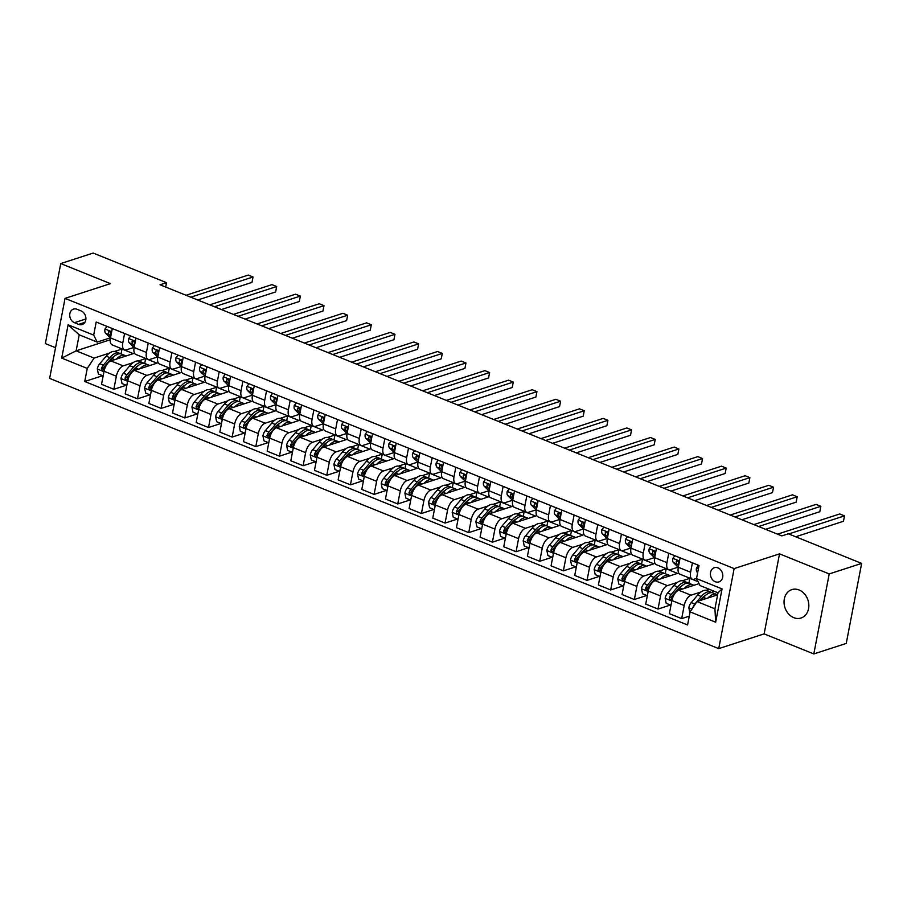 <?xml version="1.0" encoding="UTF-8"?>
<svg xmlns="http://www.w3.org/2000/svg" width="907" height="907" viewBox="0 0 907 907"><rect width="100%" height="100%" fill="white"/><g stroke="black" fill="none" stroke-linecap="round" stroke-linejoin="round"><path stroke-width="1.36" d="M799.101 589.969A14.92 12.108 -108 0 0 791.834 589.618A14.92 12.108 -108 0 0 784.079 603.212A14.92 12.108 -108 0 0 793.772 617.656A14.92 12.108 -108 0 0 801.051 618.007A14.92 12.108 -108 0 0 808.795 604.413A14.92 12.108 -108 0 0 799.101 589.969M717.947 567.895A7.46 6.054 -108 0 0 714.319 567.714A7.46 6.054 -108 0 0 710.442 574.516A7.46 6.054 -108 0 0 715.283 581.738A7.46 6.054 -108 0 0 718.922 581.909A7.46 6.054 -108 0 0 722.8 575.117A7.46 6.054 -108 0 0 717.947 567.895M813.817 653.947L829.225 573.927L779.532 553.86L764.125 633.88L813.817 653.947L846.242 643.426L861.65 563.406L788.308 533.781L781.823 535.89L160.051 284.775L166.537 282.678L93.183 253.053L60.758 263.574L45.35 343.594L55.542 347.71M764.125 633.88L718.729 648.618L49.636 378.4L65.043 298.38L734.137 568.598L718.729 648.618M74.442 322.688L78.603 324.366A7.233 5.861 -108 0 0 82.129 324.547A7.233 5.861 -108 0 0 85.882 317.96A7.233 5.861 -108 0 0 81.188 310.965L77.016 309.276A7.233 5.861 -108 0 0 73.501 309.106A7.233 5.861 -108 0 0 69.737 315.693A7.233 5.861 -108 0 0 74.442 322.688L85.893 318.969M87.253 368.423L61.699 358.106L68.116 324.797L93.67 335.114L97.196 342.086L79.215 334.819L76.131 350.828L94.113 358.084L87.253 368.423L84.736 381.507L687.585 624.968L690.102 611.885L696.95 601.556L714.931 608.812L718.015 592.815L700.034 585.548L696.519 578.587L722.063 588.904L715.657 622.202L690.102 611.885M696.519 578.587L699.036 565.503L96.187 322.03L93.67 335.114M829.225 573.927L861.65 563.406M779.532 553.86L734.137 568.598M65.043 298.38L110.439 283.642L60.758 263.574M165.686 287.054L166.537 282.678M110.235 339.751L76.131 350.828L61.699 358.106M97.196 342.086L110.348 337.812M692.415 562.828L690.601 572.226A9.331 4.512 112 0 0 692.302 579.188A9.331 4.512 112 0 0 694.127 579.188L696.553 578.405M668.754 553.27L666.951 562.669A9.331 4.512 112 0 0 668.64 569.641A9.331 4.512 112 0 0 670.466 569.641L678.175 567.136M645.092 543.712L643.29 553.111A9.331 4.512 112 0 0 644.979 560.084A9.331 4.512 112 0 0 646.804 560.084L654.514 557.578M621.442 534.155L619.628 543.565A9.331 4.512 112 0 0 621.318 550.526A9.331 4.512 112 0 0 623.154 550.526L630.864 548.021M597.781 524.609L595.967 534.008A9.331 4.512 112 0 0 597.668 540.969A9.331 4.512 112 0 0 599.493 540.969L607.202 538.475M574.12 515.051L572.306 524.45A9.331 4.512 112 0 0 574.006 531.411A9.331 4.512 112 0 0 575.832 531.423L583.541 528.917M550.458 505.494L548.644 514.893A9.331 4.512 112 0 0 550.345 521.865A9.331 4.512 112 0 0 552.17 521.865L559.88 519.36M526.797 495.936L524.994 505.346A9.331 4.512 112 0 0 526.684 512.308A9.331 4.512 112 0 0 528.509 512.308L536.218 509.802M503.136 486.379L501.333 495.789A9.331 4.512 112 0 0 503.022 502.75A9.331 4.512 112 0 0 504.848 502.75L512.557 500.245M479.486 476.833L477.672 486.231A9.331 4.512 112 0 0 479.361 493.193A9.331 4.512 112 0 0 481.198 493.193L488.907 490.698M455.824 467.275L454.01 476.674A9.331 4.512 112 0 0 455.711 483.635A9.331 4.512 112 0 0 457.536 483.646L465.246 481.141M432.163 457.718L430.349 467.116A9.331 4.512 112 0 0 432.049 474.089A9.331 4.512 112 0 0 433.875 474.089L441.584 471.583M408.501 448.16L406.687 457.57A9.331 4.512 112 0 0 408.388 464.531A9.331 4.512 112 0 0 410.213 464.531L417.923 462.026M384.84 438.614L383.037 448.013A9.331 4.512 112 0 0 384.727 454.974A9.331 4.512 112 0 0 386.552 454.974L394.262 452.468M361.179 429.056L359.376 438.455A9.331 4.512 112 0 0 361.065 445.416A9.331 4.512 112 0 0 362.891 445.416L370.6 442.922M337.529 419.499L335.715 428.898A9.331 4.512 112 0 0 337.404 435.87A9.331 4.512 112 0 0 339.241 435.87L346.95 433.365M313.867 409.941L312.053 419.34A9.331 4.512 112 0 0 313.754 426.313A9.331 4.512 112 0 0 315.579 426.313L323.289 423.807M290.206 400.384L288.392 409.794A9.331 4.512 112 0 0 290.093 416.755A9.331 4.512 112 0 0 291.918 416.755L299.627 414.25M266.545 390.838L264.731 400.236A9.331 4.512 112 0 0 266.431 407.198A9.331 4.512 112 0 0 268.257 407.198L275.966 404.692M242.883 381.28L241.069 390.679A9.331 4.512 112 0 0 242.77 397.64A9.331 4.512 112 0 0 244.595 397.64L252.305 395.146M219.222 371.723L217.419 381.121A9.331 4.512 112 0 0 219.109 388.094A9.331 4.512 112 0 0 220.934 388.094L228.643 385.588M195.561 362.165L193.758 371.564A9.331 4.512 112 0 0 195.447 378.536A9.331 4.512 112 0 0 197.284 378.536L204.993 376.031M171.911 352.608L170.097 362.018A9.331 4.512 112 0 0 171.786 368.979A9.331 4.512 112 0 0 173.622 368.979L181.332 366.473M148.249 343.061L146.435 352.46A9.331 4.512 112 0 0 148.136 359.421A9.331 4.512 112 0 0 149.961 359.421L157.671 356.927M124.588 333.504L122.774 342.903A9.331 4.512 112 0 0 124.474 349.864A9.331 4.512 112 0 0 126.3 349.864L134.009 347.37M121.062 353.923L122.003 349.036L114.599 351.44M109.464 353.095L94.113 358.084M122.003 349.036L133.352 353.617L110.915 360.907A9.331 4.512 112 0 0 104.056 371.235L101.539 384.319L113.84 389.296L126.288 385.248M144.712 363.48L145.664 358.594L138.261 360.986M133.125 362.653L123.216 365.872A9.331 4.512 112 0 0 116.368 376.212L113.84 389.296M145.664 358.594L157.013 363.174L134.576 370.464A9.331 4.512 112 0 0 127.717 380.793L125.2 393.876L137.501 398.842L149.938 394.806M168.373 373.038L169.314 368.14L161.922 370.544M156.786 372.21L146.877 375.43A9.331 4.512 112 0 0 140.018 385.758L137.501 398.842M169.314 368.14L180.674 372.732L158.237 380.01A9.331 4.512 112 0 0 151.378 390.35L148.861 403.434L161.163 408.399L173.6 404.363M192.035 382.595L192.976 377.697L185.572 380.101M180.448 381.768L170.539 384.987A9.331 4.512 112 0 0 163.679 395.316L161.163 408.399M192.976 377.697L204.336 382.289L181.899 389.568A9.331 4.512 112 0 0 175.04 399.908L172.523 412.991L184.824 417.957L197.261 413.921M215.696 392.141L216.637 387.255L209.234 389.659M204.109 391.325L194.2 394.534A9.331 4.512 112 0 0 187.341 404.873L184.824 417.957M216.637 387.255L227.997 391.835L205.549 399.125A9.331 4.512 112 0 0 198.701 409.465L196.184 422.549L208.485 427.514L220.923 423.478M239.357 401.699L240.298 396.812L232.895 399.216M227.77 400.871L217.861 404.091A9.331 4.512 112 0 0 211.002 414.431L208.485 427.514M240.298 396.812L251.658 401.393L229.21 408.683A9.331 4.512 112 0 0 222.362 419.011L219.834 432.095L232.147 437.072L244.584 433.024M263.019 411.256L263.96 406.359L256.556 408.762M251.42 410.429L241.511 413.649A9.331 4.512 112 0 0 234.664 423.988L232.147 437.072M263.96 406.359L275.309 410.95L252.872 418.24A9.331 4.512 112 0 0 246.012 428.569L243.495 441.652L255.797 446.618L268.245 442.582M286.669 420.814L287.621 415.916L280.218 418.32M275.082 419.986L265.173 423.206A9.331 4.512 112 0 0 258.325 433.535L255.797 446.618M287.621 415.916L298.97 420.508L276.533 427.787A9.331 4.512 112 0 0 269.674 438.126L267.157 451.21L279.458 456.176L291.895 452.14M310.33 430.372L311.271 425.474L303.879 427.877M298.743 429.544L288.834 432.764A9.331 4.512 112 0 0 281.975 443.092L279.458 456.176M311.271 425.474L322.631 430.065L300.194 437.344A9.331 4.512 112 0 0 293.335 447.684L290.818 460.767L303.119 465.733L315.557 461.697M333.991 439.918L334.932 435.031L327.529 437.435M322.404 439.101L312.496 442.31A9.331 4.512 112 0 0 305.636 452.65L303.119 465.733M334.932 435.031L346.293 439.612L323.856 446.902A9.331 4.512 112 0 0 316.997 457.23L314.48 470.325L326.781 475.291L339.218 471.255M357.653 449.475L358.594 444.589L351.19 446.992M346.066 448.648L336.157 451.867A9.331 4.512 112 0 0 329.298 462.207L326.781 475.291M358.594 444.589L369.954 449.169L347.506 456.459A9.331 4.512 112 0 0 340.658 466.788L338.141 479.871L350.442 484.848L362.879 480.801M381.314 459.033L382.255 454.135L374.852 456.538M369.727 458.205L359.818 461.425A9.331 4.512 112 0 0 352.959 471.765L350.442 484.848M382.255 454.135L393.615 458.727L371.167 466.005A9.331 4.512 112 0 0 364.319 476.345L361.791 489.429L374.103 494.394L386.541 490.358M404.976 468.59L405.917 463.692L398.513 466.096M393.389 467.763L383.468 470.982A9.331 4.512 112 0 0 376.62 481.311L374.103 494.394M405.917 463.692L417.265 468.284L394.828 475.563A9.331 4.512 112 0 0 387.981 485.903L385.452 498.986L397.754 503.952L410.202 499.916M428.626 478.148L429.578 473.25L422.174 475.653M417.039 477.32L407.13 480.54A9.331 4.512 112 0 0 400.282 490.868L397.754 503.952M429.578 473.25L440.927 477.842L418.49 485.12A9.331 4.512 112 0 0 411.631 495.46L409.114 508.544L421.415 513.509L433.852 509.473M452.287 487.694L453.228 482.807L445.836 485.211M440.7 486.878L430.791 490.086A9.331 4.512 112 0 0 423.943 500.426L421.415 513.509M453.228 482.807L464.588 487.388L442.151 494.678A9.331 4.512 112 0 0 435.292 505.006L432.775 518.09L445.076 523.067L457.513 519.031M475.948 497.251L476.889 492.365L469.497 494.757M464.361 496.424L454.452 499.644A9.331 4.512 112 0 0 447.593 509.983L445.076 523.067M476.889 492.365L488.249 496.945L465.813 504.235A9.331 4.512 112 0 0 458.953 514.564L456.436 527.647L468.738 532.624L481.175 528.577M499.61 506.809L500.551 501.911L493.147 504.315M488.023 505.981L478.114 509.201A9.331 4.512 112 0 0 471.255 519.53L468.738 532.624M500.551 501.911L511.911 506.503L489.463 513.781A9.331 4.512 112 0 0 482.615 524.121L480.098 537.205L492.399 542.171L504.836 538.134M523.271 516.366L524.212 511.469L516.809 513.872M511.684 515.539L501.775 518.759A9.331 4.512 112 0 0 494.916 529.087L492.399 542.171M524.212 511.469L535.572 516.06L513.124 523.339A9.331 4.512 112 0 0 506.276 533.679L503.748 546.762L516.06 551.728L528.498 547.692M546.932 525.913L547.873 521.026L540.47 523.43M535.345 525.096L525.425 528.305A9.331 4.512 112 0 0 518.577 538.645L516.06 551.728M547.873 521.026L559.222 525.607L536.785 532.897A9.331 4.512 112 0 0 529.937 543.236L527.409 556.32L539.71 561.286L552.159 557.249M570.594 535.47L571.535 530.584L564.131 532.987M558.995 534.654L549.086 537.862A9.331 4.512 112 0 0 542.239 548.202L539.71 561.286M571.535 530.584L582.884 535.164L560.447 542.454A9.331 4.512 112 0 0 553.587 552.782L551.071 565.866L563.372 570.843L575.82 566.807M594.244 545.028L595.185 540.141L587.793 542.533M582.657 544.2L572.748 547.42A9.331 4.512 112 0 0 565.9 557.76L563.372 570.843M595.185 540.141L606.545 544.722L584.108 552.012A9.331 4.512 112 0 0 577.249 562.34L574.732 575.423L587.033 580.389L599.47 576.353M617.905 554.585L618.846 549.687L611.454 552.091M606.318 553.758L596.409 556.977A9.331 4.512 112 0 0 589.55 567.306L587.033 580.389M618.846 549.687L630.206 554.279L607.769 561.558A9.331 4.512 112 0 0 600.91 571.898L598.393 584.981L610.694 589.947L623.132 585.911M641.566 564.143L642.507 559.245L635.104 561.648M629.98 563.315L620.071 566.535A9.331 4.512 112 0 0 613.211 576.863L610.694 589.947M642.507 559.245L653.868 563.837L631.431 571.115A9.331 4.512 112 0 0 624.572 581.455L622.055 594.538L634.356 599.504L646.793 595.468M665.228 573.689L666.169 568.802L658.765 571.206M653.641 572.873L643.732 576.081A9.331 4.512 112 0 0 636.873 586.421L634.356 599.504M666.169 568.802L677.529 573.383L655.081 580.673A9.331 4.512 112 0 0 648.233 591.013L645.716 604.096L658.017 609.062L670.454 605.026M688.889 583.246L689.83 578.36L682.427 580.763M677.302 582.419L667.382 585.639A9.331 4.512 112 0 0 660.534 595.978L658.017 609.062M689.83 578.36L698.084 581.693M699.07 583.632L678.742 590.23A9.331 4.512 112 0 0 671.894 600.559L669.366 613.642L681.679 618.619L689.286 616.148M709.274 589.278L706.088 590.31M700.952 591.976L691.043 595.196A9.331 4.512 112 0 0 684.195 605.536L681.679 618.619M717.63 594.845L696.95 601.556L701.258 596.511A17.845 8.628 112 0 1 710.725 592.044L707.131 590.582A17.845 8.628 -68 0 0 697.664 595.06L701.258 596.511M112.287 328.538L110.473 337.937A9.331 4.512 112 0 0 112.173 344.898L124.474 349.864M84.736 381.507L102.627 375.702M135.948 338.084L134.134 347.494A9.331 4.512 112 0 0 135.823 354.456L148.136 359.421M159.598 347.642L157.795 357.041A9.331 4.512 112 0 0 159.485 364.013L171.786 368.979M183.259 357.199L181.457 366.598A9.331 4.512 112 0 0 183.146 373.571L195.447 378.536M206.921 366.757L205.107 376.156A9.331 4.512 112 0 0 206.807 383.117L219.109 388.094M230.582 376.314L228.768 385.713A9.331 4.512 112 0 0 230.469 392.674L242.77 397.64M254.243 385.86L252.429 395.271A9.331 4.512 112 0 0 254.13 402.232L266.431 407.198M277.905 395.418L276.091 404.817A9.331 4.512 112 0 0 277.791 411.789L290.093 416.755M301.566 404.976L299.752 414.374A9.331 4.512 112 0 0 301.441 421.336L313.754 426.313M325.216 414.533L323.414 423.932A9.331 4.512 112 0 0 325.103 430.893L337.404 435.87M348.878 424.079L347.075 433.489A9.331 4.512 112 0 0 348.764 440.451L361.065 445.416M372.539 433.637L370.725 443.047A9.331 4.512 112 0 0 372.426 450.008L384.727 454.974M396.2 443.194L394.386 452.593A9.331 4.512 112 0 0 396.087 459.566L408.388 464.531M419.862 452.752L418.048 462.151A9.331 4.512 112 0 0 419.748 469.112L432.049 474.089M443.523 462.309L441.709 471.708A9.331 4.512 112 0 0 443.398 478.669L455.711 483.635M467.173 471.855L465.37 481.266A9.331 4.512 112 0 0 467.06 488.227L479.361 493.193M490.834 481.413L489.032 490.812A9.331 4.512 112 0 0 490.721 497.784L503.022 502.75M514.496 490.97L512.682 500.369A9.331 4.512 112 0 0 514.382 507.342L526.684 512.308M538.157 500.528L536.343 509.927A9.331 4.512 112 0 0 538.044 516.888L550.345 521.865M561.818 510.085L560.004 519.484A9.331 4.512 112 0 0 561.705 526.445L574.006 531.411M585.48 519.632L583.666 529.042A9.331 4.512 112 0 0 585.355 536.003L597.668 540.969M609.13 529.189L607.327 538.588A9.331 4.512 112 0 0 609.016 545.561L621.318 550.526M632.791 538.747L630.989 548.145A9.331 4.512 112 0 0 632.678 555.118L644.979 560.084M656.453 548.304L654.639 557.703A9.331 4.512 112 0 0 656.339 564.664L668.64 569.641M680.114 557.862L678.3 567.26A9.331 4.512 112 0 0 680.001 574.222L692.302 579.188M712.551 592.804L712.936 590.763M79.215 334.819L68.116 324.797M722.063 588.904L718.015 592.815M715.657 622.202L714.931 608.812M107.026 326.407L104.974 329.094A6.179 2.993 112 0 0 105.62 333.277L109.804 337.359A17.845 8.628 112 0 0 110.484 337.903L122.774 342.903M197.737 300.002L251.976 282.394L253.019 276.986L190.776 297.19M251.976 282.394L253.019 276.986L248.28 275.07L186.037 295.274M111.039 334.989A6.179 2.993 -68 0 1 110.688 333.039C110.042 331.134 109.282 330.828 108.409 332.121A6.179 2.993 112 0 0 109.214 334.728L110.79 336.27M108.976 331.293L108.409 332.121L110.053 331.588M116.447 359.104A17.845 8.628 -68 0 1 125.098 355.533A17.845 8.628 -68 0 1 125.982 356.009M103.16 375.917L98.364 373.979L97.31 368.888A6.179 2.993 -68 0 1 99.759 363.707L106.176 356.179A17.845 8.628 -68 0 1 115.631 351.712L119.236 353.163A17.845 8.628 112 0 0 109.77 357.641L103.353 365.158A6.179 2.993 112 0 0 101.38 368.673L102.23 370.51L103.647 369.58A6.179 2.993 -68 0 1 105.631 366.077L106.459 365.102M109.237 361.848L112.049 358.548A17.845 8.628 -68 0 1 121.504 354.081L125.098 355.533M120.302 353.787A17.845 8.628 112 0 0 119.236 353.163M101.38 368.673L103.239 368.061A3.152 1.519 -68 0 1 103.829 367.199L110.246 359.682A14.807 7.165 -68 0 1 114.146 356.417M130.687 335.964L128.624 338.651A6.179 2.993 112 0 0 129.282 342.835L133.465 346.905A17.845 8.628 112 0 0 134.145 347.46M221.387 309.548L275.637 291.941L276.68 286.533L214.437 306.747M275.637 291.941L276.68 286.533L271.941 284.628L209.698 304.831M134.701 344.547A6.179 2.993 -68 0 1 134.349 342.597C133.692 340.692 132.944 340.386 132.071 341.678A6.179 2.993 112 0 0 132.876 344.286L134.451 345.828M132.637 340.851L132.071 341.678L133.714 341.145M154.349 345.522L152.285 348.209A6.179 2.993 112 0 0 152.943 352.392L157.126 356.462A17.845 8.628 112 0 0 157.795 357.007L170.097 362.018M245.049 319.105L299.299 301.498L300.33 296.09L238.099 316.294M299.299 301.498L300.33 296.09L295.603 294.185L233.36 314.389M158.362 354.104A6.179 2.993 -68 0 1 157.999 352.143C157.353 350.249 156.594 349.943 155.732 351.224A6.179 2.993 112 0 0 156.537 353.843L158.113 355.374M156.299 350.397L155.732 351.224L157.376 350.703M178.01 355.079L175.947 357.766A6.179 2.993 112 0 0 176.593 361.938L180.776 366.02A17.845 8.628 112 0 0 181.457 366.564M268.71 328.663L322.949 311.056L323.992 305.648L261.749 325.851M322.949 311.056L323.992 305.648L319.264 303.743L257.021 323.946M182.024 363.662A6.179 2.993 -68 0 1 181.661 361.7C181.015 359.796 180.255 359.489 179.393 360.782A6.179 2.993 112 0 0 180.198 363.39L181.774 364.931M179.96 359.954L179.393 360.782L181.026 360.249M140.109 368.661A17.845 8.628 -68 0 1 148.759 365.09A17.845 8.628 -68 0 1 149.644 365.566M126.821 385.475L122.026 383.536L120.971 378.446A6.179 2.993 -68 0 1 123.42 373.253L129.837 365.736A17.845 8.628 -68 0 1 139.293 361.258L142.898 362.721A17.845 8.628 112 0 0 133.431 367.188L127.014 374.704A6.179 2.993 112 0 0 125.03 378.219L125.892 380.067L127.309 379.137A6.179 2.993 -68 0 1 129.282 375.623L130.12 374.648M132.898 371.394L135.699 368.106A17.845 8.628 -68 0 1 145.165 363.628L148.759 365.09M143.964 363.344A17.845 8.628 112 0 0 142.898 362.721M125.03 378.219L126.901 377.618A3.152 1.519 -68 0 1 127.49 376.756L133.907 369.24A14.807 7.165 -68 0 1 137.807 365.963M163.77 378.219A17.845 8.628 -68 0 1 172.421 374.636A17.845 8.628 -68 0 1 173.294 375.124M150.483 395.021L145.687 393.094L144.621 388.003A6.179 2.993 -68 0 1 147.081 382.811L153.498 375.294A17.845 8.628 -68 0 1 162.954 370.816L166.548 372.267A17.845 8.628 112 0 0 157.092 376.745L150.675 384.262A6.179 2.993 112 0 0 148.691 387.777L149.553 389.625L150.97 388.695A6.179 2.993 -68 0 1 152.943 385.18L153.782 384.205M156.56 380.951L159.36 377.663A17.845 8.628 -68 0 1 168.827 373.185L172.421 374.636M167.625 372.902A17.845 8.628 112 0 0 166.548 372.267M148.691 387.777L150.562 387.176A3.152 1.519 -68 0 1 151.152 386.314L157.569 378.797A14.807 7.165 -68 0 1 161.469 375.521M187.432 387.777A17.845 8.628 -68 0 1 196.082 384.194A17.845 8.628 -68 0 1 196.955 384.681M174.144 404.579L169.348 402.64L168.283 397.549A6.179 2.993 -68 0 1 170.743 392.368L177.16 384.851A17.845 8.628 -68 0 1 186.615 380.373L190.209 381.824A17.845 8.628 112 0 0 180.754 386.303L174.337 393.819A6.179 2.993 112 0 0 172.353 397.334L173.214 399.182L174.62 398.252A6.179 2.993 -68 0 1 176.604 394.738L177.432 393.763M180.221 390.509L183.021 387.221A17.845 8.628 -68 0 1 192.488 382.743L196.082 384.194M191.275 382.448A17.845 8.628 112 0 0 190.209 381.824M172.353 397.334L174.223 396.722A3.152 1.519 -68 0 1 174.802 395.871L181.219 388.355A14.807 7.165 -68 0 1 185.119 385.078M201.66 364.625L199.608 367.312A6.179 2.993 112 0 0 200.254 371.496L204.438 375.577A17.845 8.628 112 0 0 205.118 376.122M292.371 338.22L346.61 320.613L347.653 315.205L285.41 335.409M346.61 320.613L347.653 315.205L342.925 313.289L280.682 333.493M205.674 373.219A6.179 2.993 -68 0 1 205.322 371.258C204.676 369.353 203.916 369.047 203.055 370.339A6.179 2.993 112 0 0 203.848 372.947L205.435 374.489M203.621 369.512L203.055 370.339L204.687 369.807M211.082 397.334A17.845 8.628 -68 0 1 219.743 393.751A17.845 8.628 -68 0 1 220.616 394.239M197.794 414.136L193.01 412.197L191.944 407.107A6.179 2.993 -68 0 1 194.393 401.926L200.81 394.409A17.845 8.628 -68 0 1 210.277 389.931L213.871 391.382A17.845 8.628 112 0 0 204.415 395.86L197.998 403.377A6.179 2.993 112 0 0 196.014 406.892L196.864 408.74L198.282 407.81A6.179 2.993 -68 0 1 200.266 404.295L201.093 403.32M203.871 400.066L206.683 396.778A17.845 8.628 -68 0 1 216.138 392.3L219.743 393.751M214.936 392.005A17.845 8.628 112 0 0 213.871 391.382M196.014 406.892L197.885 406.279A3.152 1.519 -68 0 1 198.463 405.429L204.88 397.912A14.807 7.165 -68 0 1 208.78 394.636M225.321 374.183L223.269 376.87A6.179 2.993 112 0 0 223.916 381.053L228.099 385.124A17.845 8.628 112 0 0 228.779 385.679L241.069 390.679M316.033 347.778L370.271 330.171L371.314 324.763L309.072 344.966M370.271 330.171L371.314 324.763L366.587 322.847L304.344 343.05M229.335 382.765A6.179 2.993 -68 0 1 228.983 380.815C228.337 378.911 227.578 378.604 226.716 379.897A6.179 2.993 112 0 0 227.51 382.505L229.097 384.046M227.272 379.069L226.716 379.897L228.349 379.364M234.743 406.88A17.845 8.628 -68 0 1 243.393 403.309A17.845 8.628 -68 0 1 244.278 403.785M221.455 423.694L216.66 421.755L215.605 416.664A6.179 2.993 -68 0 1 218.054 411.472L224.471 403.955A17.845 8.628 -68 0 1 233.938 399.488L237.532 400.939A17.845 8.628 112 0 0 228.065 405.418L221.659 412.934A6.179 2.993 112 0 0 219.675 416.438L220.526 418.286L221.943 417.356A6.179 2.993 -68 0 1 223.927 413.853L224.755 412.878M227.532 409.624L230.344 406.325A17.845 8.628 -68 0 1 239.799 401.858L243.393 403.309M238.598 401.563A17.845 8.628 112 0 0 237.532 400.939M219.675 416.438L221.535 415.837A3.152 1.519 -68 0 1 222.124 414.975L228.541 407.458A14.807 7.165 -68 0 1 232.441 404.193M248.983 383.74L246.931 386.427A6.179 2.993 112 0 0 247.577 390.611L251.761 394.681A17.845 8.628 112 0 0 252.441 395.237M339.694 357.324L393.933 339.717L394.976 334.309L332.733 354.524M393.933 339.717L394.976 334.309L390.237 332.404L328.005 352.608M252.996 392.323A6.179 2.993 -68 0 1 252.645 390.373C251.999 388.468 251.239 388.162 250.366 389.454A6.179 2.993 112 0 0 251.171 392.062L252.747 393.604M250.933 388.627L250.366 389.454L252.01 388.922M258.404 416.438A17.845 8.628 -68 0 1 267.055 412.855A17.845 8.628 -68 0 1 267.939 413.343M245.117 433.251L240.321 431.313L239.267 426.222A6.179 2.993 -68 0 1 241.715 421.029L248.133 413.513A17.845 8.628 -68 0 1 257.599 409.034L261.193 410.486A17.845 8.628 112 0 0 251.727 414.964L245.309 422.481A6.179 2.993 112 0 0 243.337 425.995L244.187 427.843L245.604 426.914A6.179 2.993 -68 0 1 247.588 423.399L248.416 422.424M251.194 419.17L254.005 415.882A17.845 8.628 -68 0 1 263.461 411.404L267.055 412.855M262.259 411.12A17.845 8.628 112 0 0 261.193 410.486M243.337 425.995L245.196 425.394A3.152 1.519 -68 0 1 245.786 424.533L252.203 417.016A14.807 7.165 -68 0 1 256.103 413.739M272.644 393.298L270.592 395.985A6.179 2.993 112 0 0 271.238 400.168L275.422 404.239A17.845 8.628 112 0 0 276.102 404.783M363.344 366.882L417.594 349.274L418.637 343.866L356.394 364.07M417.594 349.274L418.637 343.866L413.898 341.962L351.655 362.165M276.658 401.88A6.179 2.993 -68 0 1 276.306 399.919C275.649 398.014 274.9 397.72 274.027 399.001A6.179 2.993 112 0 0 274.832 401.62L276.408 403.15M274.594 398.173L274.027 399.001L275.671 398.468M282.066 425.995A17.845 8.628 -68 0 1 290.716 422.413A17.845 8.628 -68 0 1 291.601 422.9M268.778 442.797L263.982 440.87L262.928 435.779A6.179 2.993 -68 0 1 265.377 430.587L271.794 423.07A17.845 8.628 -68 0 1 281.249 418.592L284.855 420.043A17.845 8.628 112 0 0 275.388 424.521L268.971 432.038A6.179 2.993 112 0 0 266.987 435.553L267.848 437.401L269.266 436.471A6.179 2.993 -68 0 1 271.25 432.956L272.077 431.981M274.855 428.728L277.655 425.44A17.845 8.628 -68 0 1 287.122 420.961L290.716 422.413M285.92 420.667A17.845 8.628 112 0 0 284.855 420.043M266.987 435.553L268.857 434.952A3.152 1.519 -68 0 1 269.447 434.09L275.864 426.573A14.807 7.165 -68 0 1 279.764 423.297M296.306 402.855L294.242 405.542A6.179 2.993 112 0 0 294.9 409.715L299.083 413.796A17.845 8.628 112 0 0 299.752 414.34M387.006 376.439L441.255 358.832L442.299 353.424L380.056 373.627M441.255 358.832L442.299 353.424L437.559 351.508L375.317 371.723M300.319 411.438A6.179 2.993 -68 0 1 299.956 409.476C299.31 407.572 298.562 407.266 297.689 408.558A6.179 2.993 112 0 0 298.494 411.166L300.07 412.708M298.256 407.731L297.689 408.558L299.333 408.025M305.727 435.553A17.845 8.628 -68 0 1 314.378 431.97A17.845 8.628 -68 0 1 315.262 432.458M292.439 452.355L287.644 450.416L286.578 445.326A6.179 2.993 -68 0 1 289.038 440.144L295.455 432.628A17.845 8.628 -68 0 1 304.911 428.149L308.505 429.601A17.845 8.628 112 0 0 299.049 434.079L292.632 441.596A6.179 2.993 112 0 0 290.648 445.11L291.51 446.958L292.927 446.029A6.179 2.993 -68 0 1 294.9 442.514L295.739 441.539M298.516 438.285L301.317 434.997A17.845 8.628 -68 0 1 310.784 430.519L314.378 431.97M309.582 430.224A17.845 8.628 112 0 0 308.505 429.601M290.648 445.11L292.519 444.498A3.152 1.519 -68 0 1 293.108 443.648L299.525 436.131A14.807 7.165 -68 0 1 303.426 432.854M319.967 412.402L317.904 415.089A6.179 2.993 112 0 0 318.55 419.272L322.733 423.354A17.845 8.628 112 0 0 323.414 423.898L335.715 428.898M410.667 385.997L464.917 368.389L465.949 362.981L403.706 383.185M464.917 368.389L465.949 362.981L461.221 361.065L398.978 381.269M323.98 420.995A6.179 2.993 -68 0 1 323.618 419.034C322.971 417.129 322.212 416.823 321.35 418.116A6.179 2.993 112 0 0 322.155 420.723L323.731 422.265M321.917 417.288L321.35 418.116L322.994 417.583M329.388 445.099A17.845 8.628 -68 0 1 338.039 441.528A17.845 8.628 -68 0 1 338.912 442.015M316.101 461.912L311.305 459.974L310.239 454.883A6.179 2.993 -68 0 1 312.7 449.702L319.117 442.185A17.845 8.628 -68 0 1 328.572 437.707L332.166 439.158A17.845 8.628 112 0 0 322.711 443.636L316.294 451.153A6.179 2.993 112 0 0 314.31 454.668L315.171 456.504L316.577 455.586A6.179 2.993 -68 0 1 318.561 452.071L319.389 451.096M322.178 447.843L324.978 444.555A17.845 8.628 -68 0 1 334.445 440.076L338.039 441.528M333.232 439.782A17.845 8.628 112 0 0 332.166 439.158M314.31 454.668L316.18 454.056A3.152 1.519 -68 0 1 316.77 453.205L323.175 445.688A14.807 7.165 -68 0 1 327.087 442.412M343.617 421.959L341.565 424.646A6.179 2.993 112 0 0 342.211 428.83L346.395 432.9A17.845 8.628 112 0 0 347.075 433.455M434.328 395.554L488.567 377.936L489.61 372.539L427.367 392.742M488.567 377.936L489.61 372.539L484.882 370.623L422.639 390.826M347.63 430.542A6.179 2.993 -68 0 1 347.279 428.592C346.633 426.687 345.873 426.381 345.011 427.673A6.179 2.993 112 0 0 345.805 430.281L347.392 431.823M345.578 426.846L345.011 427.673L346.644 427.14M353.038 454.656A17.845 8.628 -68 0 1 361.7 451.085A17.845 8.628 -68 0 1 362.573 451.561M339.751 471.47L334.966 469.531L333.901 464.441A6.179 2.993 -68 0 1 336.361 459.248L342.767 451.731A17.845 8.628 -68 0 1 352.233 447.264L355.827 448.716A17.845 8.628 112 0 0 346.372 453.183L339.955 460.711A6.179 2.993 112 0 0 337.971 464.214L338.833 466.062L340.238 465.132A6.179 2.993 -68 0 1 342.222 461.618L343.05 460.654M345.828 457.389L348.639 454.101A17.845 8.628 -68 0 1 358.095 449.634L361.7 451.085M356.893 449.339A17.845 8.628 112 0 0 355.827 448.716M337.971 464.214L339.842 463.613A3.152 1.519 -68 0 1 340.42 462.751L346.837 455.235A14.807 7.165 -68 0 1 350.737 451.958M367.278 431.517L365.226 434.204A6.179 2.993 112 0 0 365.872 438.387L370.056 442.457A17.845 8.628 112 0 0 370.736 443.013M457.99 405.1L512.228 387.493L513.271 382.085L451.028 402.3M512.228 387.493L513.271 382.085L508.544 380.18L446.301 400.384M371.292 440.099A6.179 2.993 -68 0 1 370.94 438.138C370.294 436.244 369.534 435.938 368.673 437.231A6.179 2.993 112 0 0 369.466 439.838L371.054 441.38M369.24 436.403L368.673 437.231L370.305 436.698M376.7 464.214A17.845 8.628 -68 0 1 385.35 460.631A17.845 8.628 -68 0 1 386.235 461.119M363.412 481.016L358.616 479.089L357.562 473.998A6.179 2.993 -68 0 1 360.011 468.806L366.428 461.289A17.845 8.628 -68 0 1 375.895 456.811L379.489 458.262A17.845 8.628 112 0 0 370.033 462.74L363.616 470.257A6.179 2.993 112 0 0 361.632 473.771L362.483 475.619L363.9 474.69A6.179 2.993 -68 0 1 365.884 471.175L366.711 470.2M369.489 466.946L372.301 463.658A17.845 8.628 -68 0 1 381.756 459.18L385.35 460.631M380.555 458.897A17.845 8.628 112 0 0 379.489 458.262M361.632 473.771L363.492 473.171A3.152 1.519 -68 0 1 364.081 472.309L370.498 464.792A14.807 7.165 -68 0 1 374.398 461.516M390.94 441.074L388.888 443.761A6.179 2.993 112 0 0 389.534 447.933L393.717 452.015A17.845 8.628 112 0 0 394.398 452.559M481.651 414.658L535.89 397.051L536.933 391.643L474.69 411.846M535.89 397.051L536.933 391.643L532.194 389.738L469.962 409.941M394.953 449.657A6.179 2.993 -68 0 1 394.602 447.695C393.955 445.791 393.196 445.484 392.323 446.777A6.179 2.993 112 0 0 393.128 449.396L394.715 450.926M392.89 445.949L392.323 446.777L393.967 446.244M400.361 473.771A17.845 8.628 -68 0 1 409.012 470.189A17.845 8.628 -68 0 1 409.896 470.676M387.074 490.574L382.278 488.646L381.223 483.556A6.179 2.993 -68 0 1 383.672 478.363L390.089 470.846A17.845 8.628 -68 0 1 399.556 466.368L403.15 467.819A17.845 8.628 112 0 0 393.683 472.298L387.266 479.814A6.179 2.993 112 0 0 385.294 483.329L386.144 485.177L387.561 484.247A6.179 2.993 -68 0 1 389.545 480.733L390.373 479.758M393.15 476.504L395.962 473.216A17.845 8.628 -68 0 1 405.418 468.738L409.012 470.189M404.216 468.443A17.845 8.628 112 0 0 403.15 467.819M385.294 483.329L387.153 482.728A3.152 1.519 -68 0 1 387.743 481.866L394.16 474.35A14.807 7.165 -68 0 1 398.06 471.073M414.601 450.632L412.549 453.319A6.179 2.993 112 0 0 413.195 457.491L417.379 461.572A17.845 8.628 112 0 0 418.059 462.117M505.301 424.215L559.551 406.608L560.594 401.2L498.351 421.404M559.551 406.608L560.594 401.2L555.855 399.284L493.612 419.499M418.615 459.214A6.179 2.993 -68 0 1 418.263 457.253C417.617 455.348 416.857 455.042 415.984 456.334A6.179 2.993 112 0 0 416.789 458.942L418.365 460.484M416.551 455.507L415.984 456.334L417.628 455.802M424.023 483.329A17.845 8.628 -68 0 1 432.673 479.746A17.845 8.628 -68 0 1 433.557 480.234M410.735 500.131L405.939 498.192L404.885 493.102A6.179 2.993 -68 0 1 407.334 487.921L413.751 480.404A17.845 8.628 -68 0 1 423.206 475.926L426.812 477.377A17.845 8.628 112 0 0 417.345 481.855L410.928 489.372A6.179 2.993 112 0 0 408.955 492.886L409.805 494.734L411.222 493.805A6.179 2.993 -68 0 1 413.207 490.29L414.034 489.315M416.812 486.061L419.624 482.773A17.845 8.628 -68 0 1 429.079 478.295L432.673 479.746M427.877 478A17.845 8.628 112 0 0 426.812 477.377M408.955 492.886L410.814 492.274A3.152 1.519 -68 0 1 411.404 491.424L417.821 483.907A14.807 7.165 -68 0 1 421.721 480.631M438.262 460.178L436.199 462.865A6.179 2.993 112 0 0 436.857 467.048L441.04 471.13A17.845 8.628 112 0 0 441.709 471.674L454.01 476.674M528.962 433.773L583.212 416.166L584.255 410.758L522.013 430.961M583.212 416.166L584.255 410.758L579.516 408.842L517.273 429.045M442.276 468.76A6.179 2.993 -68 0 1 441.913 466.81C441.267 464.906 440.519 464.599 439.646 465.892A6.179 2.993 112 0 0 440.451 468.5L442.026 470.041M440.212 465.064L439.646 465.892L441.29 465.359M447.684 492.875A17.845 8.628 -68 0 1 456.334 489.304A17.845 8.628 -68 0 1 457.219 489.791M434.396 509.689L429.601 507.75L428.546 502.659A6.179 2.993 -68 0 1 430.995 497.478L437.412 489.961A17.845 8.628 -68 0 1 446.868 485.483L450.462 486.934A17.845 8.628 112 0 0 441.006 491.413L434.589 498.929A6.179 2.993 112 0 0 432.605 502.444L433.467 504.281L434.884 503.362A6.179 2.993 -68 0 1 436.857 499.848L437.696 498.873M440.473 495.619L443.274 492.331A17.845 8.628 -68 0 1 452.74 487.853L456.334 489.304M451.539 487.558A17.845 8.628 112 0 0 450.462 486.934M432.605 502.444L434.476 501.832A3.152 1.519 -68 0 1 435.065 500.981L441.482 493.453A14.807 7.165 -68 0 1 445.382 490.188M461.924 469.735L459.86 472.422A6.179 2.993 112 0 0 460.507 476.606L464.701 480.676A17.845 8.628 112 0 0 465.37 481.232M552.624 443.33L606.874 425.712L607.905 420.315L545.663 440.519M606.874 425.712L607.905 420.315L603.178 418.399L540.935 438.603M465.937 478.318A6.179 2.993 -68 0 1 465.574 476.368C464.928 474.463 464.169 474.157 463.307 475.449A6.179 2.993 112 0 0 464.112 478.057L465.688 479.599M463.874 474.622L463.307 475.449L464.951 474.917M471.345 502.433A17.845 8.628 -68 0 1 479.996 498.861A17.845 8.628 -68 0 1 480.869 499.338M458.058 519.246L453.262 517.307L452.196 512.217A6.179 2.993 -68 0 1 454.656 507.024L461.073 499.508A17.845 8.628 -68 0 1 470.529 495.029L474.123 496.492A17.845 8.628 112 0 0 464.667 500.959L458.25 508.487A6.179 2.993 112 0 0 456.266 511.99L457.128 513.838L458.545 512.909A6.179 2.993 -68 0 1 460.518 509.394L461.357 508.43M464.135 505.165L466.935 501.877A17.845 8.628 -68 0 1 476.402 497.41L479.996 498.861M475.189 497.115A17.845 8.628 112 0 0 474.123 496.492M456.266 511.99L458.137 511.389A3.152 1.519 -68 0 1 458.727 510.528L465.144 503.011A14.807 7.165 -68 0 1 469.044 499.734M485.574 479.293L483.522 481.98A6.179 2.993 112 0 0 484.168 486.163L488.351 490.233A17.845 8.628 112 0 0 489.032 490.789L501.333 495.789M576.285 452.876L630.524 435.269L631.567 429.861L569.324 450.076M630.524 435.269L631.567 429.861L626.839 427.957L564.596 448.16M489.599 487.875A6.179 2.993 -68 0 1 489.236 485.914C488.59 484.021 487.83 483.714 486.968 485.007A6.179 2.993 112 0 0 487.773 487.615L489.349 489.145M487.535 484.179L486.968 485.007L488.601 484.474M495.007 511.99A17.845 8.628 -68 0 1 503.657 508.408A17.845 8.628 -68 0 1 504.53 508.895M481.708 528.792L476.923 526.865L475.858 521.774A6.179 2.993 -68 0 1 478.318 516.582L484.735 509.065A17.845 8.628 -68 0 1 494.19 504.587L497.784 506.038A17.845 8.628 112 0 0 488.329 510.516L481.912 518.033A6.179 2.993 112 0 0 479.928 521.548L480.789 523.396L482.195 522.466A6.179 2.993 -68 0 1 484.179 518.951L485.007 517.976M487.785 514.722L490.596 511.435A17.845 8.628 -68 0 1 500.052 506.956L503.657 508.408M498.85 506.673A17.845 8.628 112 0 0 497.784 506.038M479.928 521.548L481.798 520.947A3.152 1.519 -68 0 1 482.377 520.085L488.794 512.568A14.807 7.165 -68 0 1 492.694 509.292M509.235 488.85L507.183 491.537A6.179 2.993 112 0 0 507.829 495.71L512.013 499.791A17.845 8.628 112 0 0 512.693 500.335M599.946 462.434L654.185 444.827L655.228 439.419L592.985 459.622M654.185 444.827L655.228 439.419L650.5 437.514L588.258 457.718M513.249 497.433A6.179 2.993 -68 0 1 512.897 495.471C512.251 493.567 511.491 493.261 510.63 494.553A6.179 2.993 112 0 0 511.423 497.172L513.011 498.703M511.197 493.725L510.63 494.553L512.262 494.02M518.657 521.548A17.845 8.628 -68 0 1 527.318 517.965A17.845 8.628 -68 0 1 528.191 518.453M505.369 538.35L500.573 536.411L499.519 531.332A6.179 2.993 -68 0 1 501.968 526.139L508.385 518.623A17.845 8.628 -68 0 1 517.852 514.144L521.446 515.595A17.845 8.628 112 0 0 511.99 520.074L505.573 527.591A6.179 2.993 112 0 0 503.589 531.105L504.439 532.953L505.857 532.024A6.179 2.993 -68 0 1 507.841 528.509L508.668 527.534M511.446 524.28L514.258 520.992A17.845 8.628 -68 0 1 523.713 516.514L527.318 517.965M522.511 516.219A17.845 8.628 112 0 0 521.446 515.595M503.589 531.105L505.448 530.504A3.152 1.519 -68 0 1 506.038 529.643L512.455 522.126A14.807 7.165 -68 0 1 516.355 518.849M532.897 498.408L530.844 501.095A6.179 2.993 112 0 0 531.491 505.267L535.674 509.349A17.845 8.628 112 0 0 536.354 509.893M623.608 471.991L677.846 454.384L678.889 448.976L616.647 469.18M677.846 454.384L678.889 448.976L674.162 447.06L611.919 467.275M536.91 506.99A6.179 2.993 -68 0 1 536.559 505.029C535.912 503.124 535.153 502.818 534.28 504.111A6.179 2.993 112 0 0 535.085 506.718L536.672 508.26M534.847 503.283L534.28 504.111L535.924 503.578M542.318 531.105A17.845 8.628 -68 0 1 550.968 527.523A17.845 8.628 -68 0 1 551.853 528.01M529.03 547.907L524.235 545.969L523.18 540.878A6.179 2.993 -68 0 1 525.629 535.697L532.046 528.18A17.845 8.628 -68 0 1 541.513 523.702L545.107 525.153A17.845 8.628 112 0 0 535.64 529.631L529.223 537.148A6.179 2.993 112 0 0 527.25 540.663L528.101 542.511L529.518 541.581A6.179 2.993 -68 0 1 531.502 538.066L532.33 537.091M535.107 533.838L537.919 530.55A17.845 8.628 -68 0 1 547.375 526.071L550.968 527.523M546.173 525.777A17.845 8.628 112 0 0 545.107 525.153M527.25 540.663L529.11 540.05A3.152 1.519 -68 0 1 529.699 539.2L536.116 531.683A14.807 7.165 -68 0 1 540.016 528.407M556.558 507.954L554.506 510.641A6.179 2.993 112 0 0 555.152 514.825L559.336 518.906A17.845 8.628 112 0 0 560.016 519.45M647.269 481.549L701.508 463.942L702.551 458.534L640.308 478.737M701.508 463.942L702.551 458.534L697.812 456.618L635.569 476.821M560.571 516.537A6.179 2.993 -68 0 1 560.22 514.586C559.574 512.682 558.814 512.376 557.941 513.668A6.179 2.993 112 0 0 558.746 516.276L560.322 517.818M558.508 512.84L557.941 513.668L559.585 513.135M565.979 540.651A17.845 8.628 -68 0 1 574.63 537.08A17.845 8.628 -68 0 1 575.514 537.556M552.692 557.465L547.896 555.526L546.842 550.436A6.179 2.993 -68 0 1 549.291 545.254L555.708 537.726A17.845 8.628 -68 0 1 565.163 533.259L568.768 534.711A17.845 8.628 112 0 0 559.302 539.189L552.885 546.706A6.179 2.993 112 0 0 550.912 550.22L551.762 552.057L553.179 551.127A6.179 2.993 -68 0 1 555.163 547.624L555.991 546.649M558.769 543.395L561.58 540.107A17.845 8.628 -68 0 1 571.036 535.629L574.63 537.08M569.834 535.334A17.845 8.628 112 0 0 568.768 534.711M550.912 550.22L552.771 549.608A3.152 1.519 -68 0 1 553.361 548.758L559.778 541.23A14.807 7.165 -68 0 1 563.678 537.964M580.219 517.512L578.156 520.199A6.179 2.993 112 0 0 578.813 524.382L582.997 528.452A17.845 8.628 112 0 0 583.666 529.008M670.919 491.106L725.169 473.488L726.212 468.091L663.969 488.295M725.169 473.488L726.212 468.091L721.473 466.175L659.23 486.379M584.233 526.094A6.179 2.993 -68 0 1 583.881 524.144C583.224 522.239 582.475 521.933 581.602 523.226A6.179 2.993 112 0 0 582.407 525.833L583.983 527.375M582.169 522.398L581.602 523.226L583.246 522.693M589.641 550.209A17.845 8.628 -68 0 1 598.291 546.638A17.845 8.628 -68 0 1 599.176 547.114M576.353 567.022L571.557 565.084L570.503 559.993A6.179 2.993 -68 0 1 572.952 554.801L579.369 547.284A17.845 8.628 -68 0 1 588.824 542.805L592.418 544.268A17.845 8.628 112 0 0 582.963 548.735L576.546 556.252A6.179 2.993 112 0 0 574.562 559.766L575.423 561.614L576.841 560.685A6.179 2.993 -68 0 1 578.813 557.17L579.652 556.206M582.43 552.941L585.23 549.653A17.845 8.628 -68 0 1 594.697 545.175L598.291 546.638M593.495 544.892A17.845 8.628 112 0 0 592.418 544.268M574.562 559.766L576.433 559.165A3.152 1.519 -68 0 1 577.022 558.304L583.439 550.787A14.807 7.165 -68 0 1 587.339 547.511M603.881 527.069L601.817 529.756A6.179 2.993 112 0 0 602.475 533.94L606.658 538.01A17.845 8.628 112 0 0 607.327 538.565L619.628 543.565M694.581 500.653L748.831 483.046L749.862 477.638L687.619 497.841M748.831 483.046L749.862 477.638L745.135 475.733L682.892 495.936M607.894 535.652A6.179 2.993 -68 0 1 607.531 533.69C606.885 531.797 606.125 531.491 605.264 532.772A6.179 2.993 112 0 0 606.069 535.391L607.645 536.921M605.831 531.956L605.264 532.772L606.908 532.25M613.302 559.766A17.845 8.628 -68 0 1 621.953 556.184A17.845 8.628 -68 0 1 622.826 556.671M600.015 576.569L595.219 574.641L594.153 569.551A6.179 2.993 -68 0 1 596.613 564.358L603.03 556.841A17.845 8.628 -68 0 1 612.486 552.363L616.08 553.814A17.845 8.628 112 0 0 606.624 558.293L600.207 565.809A6.179 2.993 112 0 0 598.223 569.324L599.085 571.172L600.502 570.242A6.179 2.993 -68 0 1 602.475 566.728L603.314 565.753M606.091 562.499L608.892 559.211A17.845 8.628 -68 0 1 618.359 554.733L621.953 556.184M617.157 554.449A17.845 8.628 112 0 0 616.08 553.814M598.223 569.324L600.094 568.723A3.152 1.519 -68 0 1 600.683 567.861L607.1 560.345A14.807 7.165 -68 0 1 611.001 557.068M627.531 536.627L625.479 539.314A6.179 2.993 112 0 0 626.125 543.486L630.308 547.567A17.845 8.628 112 0 0 630.989 548.111M718.242 510.21L772.481 492.603L773.524 487.195L711.281 507.398M772.481 492.603L773.524 487.195L768.796 485.29L706.553 505.494M631.555 545.209A6.179 2.993 -68 0 1 631.193 543.248C630.546 541.343 629.787 541.037 628.925 542.329A6.179 2.993 112 0 0 629.73 544.937L631.306 546.479M629.492 541.502L628.925 542.329L630.558 541.796M636.963 569.324A17.845 8.628 -68 0 1 645.614 565.741A17.845 8.628 -68 0 1 646.487 566.229M623.665 586.126L618.88 584.187L617.814 579.097A6.179 2.993 -68 0 1 620.275 573.916L626.692 566.399A17.845 8.628 -68 0 1 636.147 561.921L639.741 563.372A17.845 8.628 112 0 0 630.286 567.85L623.869 575.367A6.179 2.993 112 0 0 621.885 578.881L622.746 580.729L624.152 579.8A6.179 2.993 -68 0 1 626.136 576.285L626.964 575.31M629.741 572.056L632.553 568.768A17.845 8.628 -68 0 1 642.02 564.29L645.614 565.741M640.807 563.995A17.845 8.628 112 0 0 639.741 563.372M621.885 578.881L623.755 578.281A3.152 1.519 -68 0 1 624.333 577.419L630.75 569.902A14.807 7.165 -68 0 1 634.651 566.626M651.192 546.173L649.14 548.86A6.179 2.993 112 0 0 649.786 553.043L653.97 557.125A17.845 8.628 112 0 0 654.65 557.669L666.951 562.669M741.903 519.768L796.142 502.161L797.185 496.753L734.942 516.956M796.142 502.161L797.185 496.753L792.457 494.837L730.214 515.051M655.205 554.767A6.179 2.993 -68 0 1 654.854 552.805C654.208 550.9 653.448 550.594 652.587 551.887A6.179 2.993 112 0 0 653.38 554.494L654.967 556.036M653.153 551.059L652.587 551.887L654.219 551.354M660.613 578.881A17.845 8.628 -68 0 1 669.275 575.299A17.845 8.628 -68 0 1 670.148 575.786M647.326 595.684L642.53 593.745L641.476 588.654A6.179 2.993 -68 0 1 643.925 583.473L650.342 575.956A17.845 8.628 -68 0 1 659.808 571.478L663.402 572.929A17.845 8.628 112 0 0 653.947 577.408L647.53 584.924A6.179 2.993 112 0 0 645.546 588.439L646.396 590.287L647.813 589.357A6.179 2.993 -68 0 1 649.797 585.843L650.625 584.868M653.403 581.614L656.214 578.326A17.845 8.628 -68 0 1 665.67 573.848L669.275 575.299M664.468 573.553A17.845 8.628 112 0 0 663.402 572.929M645.546 588.439L647.417 587.827A3.152 1.519 -68 0 1 647.995 586.976L654.412 579.46A14.807 7.165 -68 0 1 658.312 576.183M674.853 555.73L672.801 558.417A6.179 2.993 112 0 0 673.447 562.601L677.631 566.682A17.845 8.628 112 0 0 678.311 567.226M765.565 529.325L819.803 511.718L820.846 506.31L758.603 526.514M819.803 511.718L820.846 506.31L816.119 504.394L753.876 524.597M678.867 564.313A6.179 2.993 -68 0 1 678.515 562.363C677.869 560.458 677.11 560.152 676.248 561.444A6.179 2.993 112 0 0 677.041 564.052L678.629 565.594M676.803 560.617L676.248 561.444L677.88 560.911M684.275 588.428A17.845 8.628 -68 0 1 692.925 584.856A17.845 8.628 -68 0 1 693.81 585.332M670.987 605.241L666.192 603.302L665.137 598.212A6.179 2.993 -68 0 1 667.586 593.031L674.003 585.503A17.845 8.628 -68 0 1 683.47 581.036L687.064 582.487A17.845 8.628 112 0 0 677.597 586.965L671.18 594.482A6.179 2.993 112 0 0 669.207 597.996L670.058 599.833L671.475 598.903A6.179 2.993 -68 0 1 673.459 595.4L674.286 594.425M677.064 591.171L679.876 587.872A17.845 8.628 -68 0 1 689.331 583.405L692.925 584.856M688.13 583.11A17.845 8.628 112 0 0 687.064 582.487M669.207 597.996L671.067 597.384A3.152 1.519 -68 0 1 671.656 596.523L678.073 589.006A14.807 7.165 -68 0 1 681.973 585.741M698.515 565.288L696.463 567.975A6.179 2.993 112 0 0 697.109 572.158L697.653 572.68M795.711 536.774L843.465 521.264L844.508 515.856L788.75 533.962M843.465 521.264L844.508 515.856L839.769 513.952L777.526 534.155M707.936 597.985A17.845 8.628 -68 0 1 716.587 594.414A17.845 8.628 -68 0 1 717.471 594.89M689.91 612.883L688.798 607.769A6.179 2.993 -68 0 1 691.247 602.577L697.664 595.06M701.19 600.173L703.537 597.43A17.845 8.628 -68 0 1 712.993 592.951L716.587 594.414M711.791 592.668A17.845 8.628 112 0 0 710.725 592.044M700.045 600.547L701.735 598.563A14.807 7.165 -68 0 1 705.635 595.287M696.927 601.59L694.841 604.028A6.179 2.993 112 0 0 692.869 607.543L692.789 607.826M123.216 365.872L110.915 360.907M146.877 375.43L134.576 370.464M170.539 384.987L158.237 380.01M194.2 394.534L181.899 389.568M217.861 404.091L205.549 399.125M241.511 413.649L229.21 408.683M265.173 423.206L252.872 418.24M288.834 432.764L276.533 427.787M312.496 442.31L300.194 437.344M336.157 451.867L323.856 446.902M359.818 461.425L347.506 456.459M383.468 470.982L371.167 466.005M407.13 480.54L394.828 475.563M430.791 490.086L418.49 485.12M454.452 499.644L442.151 494.678M478.114 509.201L465.813 504.235M501.775 518.759L489.463 513.781M525.425 528.305L513.124 523.339M549.086 537.862L536.785 532.897M572.748 547.42L560.447 542.454M596.409 556.977L584.108 552.012M620.071 566.535L607.769 561.558M643.732 576.081L631.431 571.115M667.382 585.639L655.081 580.673M691.043 595.196L678.742 590.23M116.368 376.212L104.056 371.235M146.435 352.46L134.134 347.494M140.018 385.758L127.717 380.793M163.679 395.316L151.378 390.35M193.758 371.564L181.457 366.598M187.341 404.873L175.04 399.908M217.419 381.121L205.107 376.156M211.002 414.431L198.701 409.465M234.664 423.988L222.362 419.011M264.731 400.236L252.429 395.271M258.325 433.535L246.012 428.569M288.392 409.794L276.091 404.817M281.975 443.092L269.674 438.126M312.053 419.34L299.752 414.374M305.636 452.65L293.335 447.684M329.298 462.207L316.997 457.23M359.376 438.455L347.075 433.489M352.959 471.765L340.658 466.788M383.037 448.013L370.725 443.047M376.62 481.311L364.319 476.345M406.687 457.57L394.386 452.593M400.282 490.868L387.981 485.903M430.349 467.116L418.048 462.151M423.943 500.426L411.631 495.46M447.593 509.983L435.292 505.006M477.672 486.231L465.37 481.266M471.255 519.53L458.953 514.564M494.916 529.087L482.615 524.121M524.994 505.346L512.682 500.369M518.577 538.645L506.276 533.679M548.644 514.893L536.343 509.927M542.239 548.202L529.937 543.236M572.306 524.45L560.004 519.484M565.9 557.76L553.587 552.782M595.967 534.008L583.666 529.042M589.55 567.306L577.249 562.34M613.211 576.863L600.91 571.898M643.29 553.111L630.989 548.145M636.873 586.421L624.572 581.455M660.534 595.978L648.233 591.013M690.601 572.226L678.3 567.26M684.195 605.536L671.894 600.559M84.873 322.336L78.603 324.366M111.674 331.69L105.042 329.003M110.529 337.642L109.804 337.359M109.214 334.728L105.62 333.277M97.332 369.013L103.976 371.7M112.049 358.548L114.77 359.648M106.176 356.179L109.77 357.641M99.759 363.707L103.353 365.158M135.336 341.247L128.692 338.56M134.191 347.2L133.465 346.905M132.876 344.286L129.282 342.835M158.997 350.805L152.353 348.118M157.852 356.757L157.126 356.462M156.537 353.843L152.943 352.392M182.658 360.351L176.015 357.675M181.513 366.315L180.776 366.02M180.198 363.39L176.593 361.938M120.994 378.57L127.626 381.257M135.699 368.106L138.431 369.206M129.837 365.736L133.431 367.188M123.42 373.253L127.014 374.704M144.655 388.128L151.288 390.804M159.36 377.663L162.092 378.763M153.498 375.294L157.092 376.745M147.081 382.811L150.675 384.262M168.317 397.685L174.949 400.361M183.021 387.221L185.742 388.321M177.16 384.851L180.754 386.303M170.743 392.368L174.337 393.819M206.32 369.909L199.676 367.233M205.163 375.872L204.438 375.577M203.848 372.947L200.254 371.496M191.967 407.232L198.61 409.919M206.683 396.778L209.404 397.878M200.81 394.409L204.415 395.86M194.393 401.926L197.998 403.377M229.97 379.466L223.337 376.779M228.825 385.418L228.099 385.124M227.51 382.505L223.916 381.053M215.628 416.789L222.272 419.476M230.344 406.325L233.065 407.424M224.471 403.955L228.065 405.418M218.054 411.472L221.659 412.934M253.631 389.024L246.999 386.337M252.486 394.976L251.761 394.681M251.171 392.062L247.577 390.611M239.289 426.347L245.933 429.034M254.005 415.882L256.726 416.982M248.133 413.513L251.727 414.964M241.715 421.029L245.309 422.481M277.293 398.57L270.649 395.894M276.147 404.533L275.422 404.239M274.832 401.62L271.238 400.168M262.951 435.904L269.594 438.58M277.655 425.44L280.388 426.539M271.794 423.07L275.388 424.521M265.377 430.587L268.971 432.038M300.954 408.127L294.31 405.452M299.809 414.091L299.083 413.796M298.494 411.166L294.9 409.715M286.612 445.462L293.244 448.137M301.317 434.997L304.049 436.097M295.455 432.628L299.049 434.079M289.038 440.144L292.632 441.596M324.615 417.685L317.972 415.009M323.47 423.648L322.733 423.354M322.155 420.723L318.55 419.272M310.273 455.008L316.906 457.695M324.978 444.555L327.699 445.654M319.117 442.185L322.711 443.636M312.7 449.702L316.294 451.153M348.277 427.242L341.633 424.555M347.12 433.195L346.395 432.9M345.805 430.281L342.211 428.83M333.923 464.565L340.567 467.252M348.639 454.101L351.36 455.201M342.767 451.731L346.372 453.183M336.361 459.248L339.955 460.711M371.927 436.8L365.294 434.113M370.782 442.752L370.056 442.457M369.466 439.838L365.872 438.387M357.585 474.123L364.229 476.81M372.301 463.658L375.022 464.758M366.428 461.289L370.033 462.74M360.011 468.806L363.616 470.257M395.588 446.346L388.956 443.67M394.443 452.31L393.717 452.015M393.128 449.396L389.534 447.933M381.246 483.68L387.89 486.356M395.962 473.216L398.683 474.316M390.089 470.846L393.683 472.298M383.672 478.363L387.266 479.814M419.249 455.904L412.617 453.228M418.104 461.867L417.379 461.572M416.789 458.942L413.195 457.491M404.907 493.238L411.551 495.914M419.624 482.773L422.345 483.873M413.751 480.404L417.345 481.855M407.334 487.921L410.928 489.372M442.911 465.461L436.267 462.785M441.766 471.413L441.04 471.13M440.451 468.5L436.857 467.048M428.569 502.784L435.201 505.471M443.274 492.331L446.006 493.431M437.412 489.961L441.006 491.413M430.995 497.478L434.589 498.929M466.572 475.019L459.928 472.332M465.427 480.971L464.701 480.676M464.112 478.057L460.507 476.606M452.23 512.342L458.863 515.029M466.935 501.877L469.656 502.977M461.073 499.508L464.667 500.959M454.656 507.024L458.25 508.487M490.233 484.576L483.59 481.889M489.077 490.528L488.351 490.233M487.773 487.615L484.168 486.163M475.88 521.899L482.524 524.575M490.596 511.435L493.317 512.534M484.735 509.065L488.329 510.516M478.318 516.582L481.912 518.033M513.884 494.122L507.251 491.447M512.738 500.086L512.013 499.791M511.423 497.172L507.829 495.71M499.542 531.457L506.185 534.132M514.258 520.992L516.979 522.092M508.385 518.623L511.99 520.074M501.968 526.139L505.573 527.591M537.545 503.68L530.912 501.004M536.4 509.643L535.674 509.349M535.085 506.718L531.491 505.267M523.203 541.014L529.847 543.69M537.919 530.55L540.64 531.649M532.046 528.18L535.64 529.631M525.629 535.697L529.223 537.148M561.206 513.237L554.574 510.55M560.061 519.189L559.336 518.906M558.746 516.276L555.152 514.825M546.864 550.56L553.508 553.247M561.58 540.107L564.301 541.207M555.708 537.726L559.302 539.189M549.291 545.254L552.885 546.706M584.868 522.795L578.224 520.108M583.723 528.747L582.997 528.452M582.407 525.833L578.813 524.382M570.526 560.118L577.158 562.805M585.23 549.653L587.963 550.753M579.369 547.284L582.963 548.735M572.952 554.801L576.546 556.252M608.529 532.352L601.885 529.665M607.384 538.305L606.658 538.01M606.069 535.391L602.475 533.94M594.187 569.675L600.819 572.351M608.892 559.211L611.613 560.311M603.03 556.841L606.624 558.293M596.613 564.358L600.207 565.809M632.19 541.898L625.547 539.223M631.034 547.862L630.308 547.567M629.73 544.937L626.125 543.486M617.848 579.233L624.481 581.909M632.553 568.768L635.274 569.868M626.692 566.399L630.286 567.85M620.275 573.916L623.869 575.367M655.852 551.456L649.208 548.78M654.695 557.42L653.97 557.125M653.38 554.494L649.786 553.043M641.498 588.79L648.142 591.466M656.214 578.326L658.936 579.426M650.342 575.956L653.947 577.408M643.925 583.473L647.53 584.924M679.502 561.014L672.869 558.327M678.357 566.966L677.631 566.682M677.041 564.052L673.447 562.601M665.16 598.337L671.804 601.024M679.876 587.872L682.597 588.972M674.003 585.503L677.597 586.965M667.586 593.031L671.18 594.482M698.424 568.655L696.531 567.884M697.71 572.396L697.109 572.158M688.821 607.894L691.916 609.141M703.537 597.43L706.258 598.529M691.247 602.577L694.841 604.028"/></g></svg>
